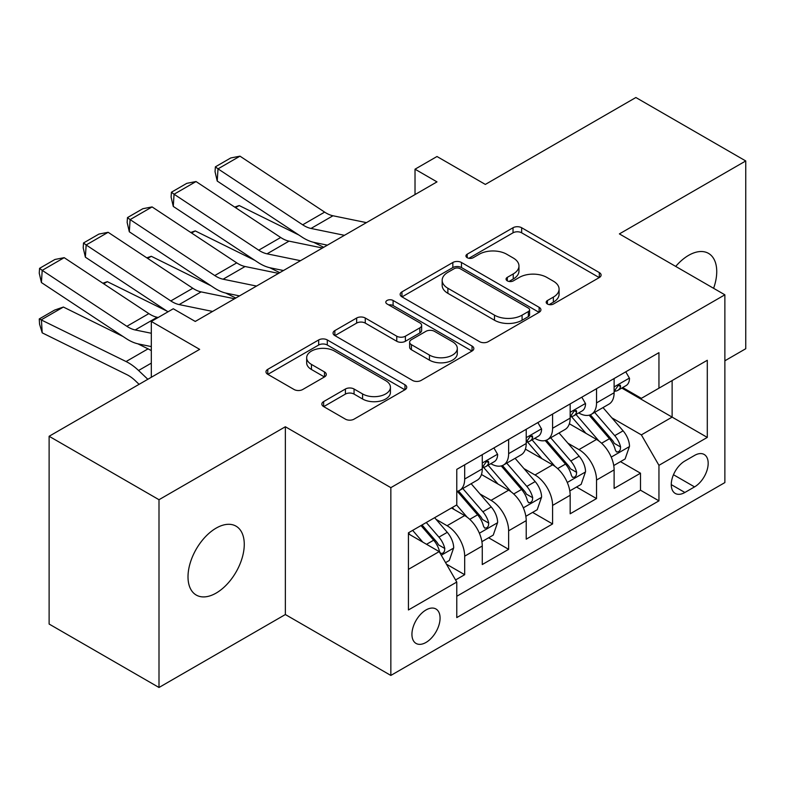 <?xml version="1.0" encoding="UTF-8"?>
<svg xmlns="http://www.w3.org/2000/svg" width="785" height="785" viewBox="0 0 785 785"><rect width="100%" height="100%" fill="white"/><g stroke="black" fill="none" stroke-linecap="round" stroke-linejoin="round"><path stroke-width="1.18" d="M547.43 304.011A4.268 2.463 0 0 0 553.474 304.011L599.308 277.547A6.103 3.523 0 0 0 601.094 275.054A6.103 3.523 0 0 0 599.308 272.572L521.652 227.738A6.103 3.523 0 0 0 513.027 227.738L467.193 254.203A4.268 2.463 0 0 0 465.937 255.939A4.268 2.463 0 0 0 467.193 257.686A4.268 2.463 0 0 0 473.227 257.686L479.164 254.261A19.527 11.275 0 0 1 506.776 254.261L513.243 258A19.527 11.275 0 0 1 518.963 265.968A19.527 11.275 0 0 1 513.243 273.936L507.316 277.36A4.268 2.463 0 0 0 506.06 279.107A4.268 2.463 0 0 0 507.316 280.853A4.268 2.463 0 0 0 513.351 280.853L519.287 277.429A19.527 11.275 0 0 1 546.89 277.429L553.366 281.158A19.527 11.275 0 0 1 559.087 289.135A19.527 11.275 0 0 1 553.366 297.103L547.43 300.527A4.268 2.463 0 0 0 546.183 302.274A4.268 2.463 0 0 0 547.43 304.011L547.43 300.527M216.14 593.087A39.78 22.971 120 0 0 242.123 558.037A39.78 22.971 120 0 0 236.03 526.156A39.78 22.971 120 0 0 216.14 528.128A39.78 22.971 120 0 0 190.147 563.188A39.78 22.971 120 0 0 196.25 595.059A39.78 22.971 120 0 0 216.14 593.087M713.604 288.301A39.78 22.971 120 0 0 708.502 253.378A39.78 22.971 120 0 0 688.612 255.351A39.78 22.971 120 0 0 675.708 266.419M426 642.444A19.89 11.481 120 0 0 439.001 624.919A19.89 11.481 120 0 0 435.95 608.983A19.89 11.481 120 0 0 426 609.965A19.89 11.481 120 0 0 413.008 627.49A19.89 11.481 120 0 0 416.06 643.435A19.89 11.481 120 0 0 426 642.444M323.636 401.586A6.103 3.523 0 0 0 321.85 404.079A6.103 3.523 0 0 0 323.636 406.571L345.42 419.151A6.103 3.523 0 0 0 354.055 419.151L404.962 389.752A6.103 3.523 0 0 0 406.748 387.27A6.103 3.523 0 0 0 404.962 384.778L327.306 339.944A6.103 3.523 0 0 0 318.681 339.944L267.773 369.333A6.103 3.523 0 0 0 265.987 371.825A6.103 3.523 0 0 0 267.773 374.317L294.09 389.507A6.103 3.523 0 0 0 302.716 389.507L324.499 376.928A6.103 3.523 0 0 0 326.285 374.435A6.103 3.523 0 0 0 324.499 371.953L311.449 364.417A16.318 9.42 0 0 1 306.67 357.754A16.318 9.42 0 0 1 316.748 349.05A16.318 9.42 0 0 1 334.528 351.091L385.651 380.607A16.318 9.42 0 0 1 390.43 387.27A16.318 9.42 0 0 1 380.362 395.974A16.318 9.42 0 0 1 362.572 393.933L354.055 389.007A6.103 3.523 0 0 0 345.42 389.007L323.636 401.586L323.636 406.571M724.869 360.786L745.75 348.726L745.75 160.954L635.87 97.517L485.336 184.426L436.99 156.509L415.02 169.197L436.99 181.885L195.259 321.448L173.279 308.76L151.309 321.448L151.309 377.271M159.002 499.711L159.002 687.483L285.357 614.537L285.357 426.755L159.002 499.711L49.121 436.274L199.655 349.364L151.309 321.448M285.357 426.755L390.842 487.652L724.869 294.807L724.869 482.579L390.842 675.434L390.842 487.652M745.75 160.954L619.394 233.901L724.869 294.807M479.596 341.681A6.103 3.523 0 0 0 488.221 341.681L539.128 312.293A6.103 3.523 0 0 0 540.914 309.8A6.103 3.523 0 0 0 539.128 307.318L461.472 262.484A6.103 3.523 0 0 0 452.847 262.484L401.94 291.873A6.103 3.523 0 0 0 400.154 294.365A6.103 3.523 0 0 0 401.94 296.848L479.596 341.681M388.761 304.933A4.268 2.463 0 0 1 393.099 305.542L393.099 300.469L472.04 346.048A6.103 3.523 0 0 1 473.836 348.54A6.103 3.523 0 0 1 472.04 351.023L421.133 380.421A6.103 3.523 0 0 1 412.508 380.421L334.852 335.587L334.852 330.603A6.103 3.523 0 0 0 333.066 333.095A6.103 3.523 0 0 0 334.852 335.587M334.852 330.603L356.645 318.023A6.103 3.523 0 0 1 365.27 318.023L396.759 336.206A6.103 3.523 0 0 0 405.394 336.206L419.847 327.865A6.103 3.523 0 0 0 421.633 325.373A6.103 3.523 0 0 0 419.847 322.88L387.054 303.952A4.268 2.463 0 0 1 385.808 302.205A4.268 2.463 0 0 1 388.438 299.929A4.268 2.463 0 0 1 393.099 300.469M159.002 687.483L49.121 624.046L49.121 436.274M455.565 579.958L464.681 574.698L446.439 564.16M436.067 519.346L447.097 525.724A24.865 14.356 60 0 1 464.681 556.172L482.265 546.017L482.265 564.543L508.631 549.323L488.633 537.774M480.018 493.971L491.057 500.349A24.865 14.356 60 0 1 508.631 530.797L526.215 520.641L526.215 539.167L552.581 523.948L532.583 512.399M523.968 468.596L535.007 474.974A24.865 14.356 60 0 1 552.581 505.422L570.165 495.266L570.165 513.792L596.531 498.573L596.531 480.047A24.865 14.356 -120 0 0 578.957 449.599L567.918 443.221M576.533 487.024L596.531 498.573M482.265 546.017A24.865 14.356 -120 0 0 464.681 515.568L451.493 507.954M526.215 520.641A24.865 14.356 -120 0 0 508.631 490.193L481.45 474.503M570.165 495.266A24.865 14.356 -120 0 0 552.581 464.818L525.401 449.128M694.548 455.428L684.873 461.011A19.272 11.127 120 0 0 672.294 477.996A19.272 11.127 120 0 0 675.247 493.431A19.272 11.127 120 0 0 684.873 492.48L694.548 486.896A19.272 11.127 120 0 0 707.138 469.921A19.272 11.127 120 0 0 704.184 454.476A19.272 11.127 120 0 0 694.548 455.428M408.426 569.361L439.188 551.6L456.772 582.048L456.772 617.579L658.949 500.85L658.949 465.328L641.365 434.88L611.868 417.846M456.772 582.048L408.426 609.965L408.426 532.819L456.772 504.912L456.772 469.381L658.949 352.661L658.949 388.183L707.295 360.276L707.295 437.412L658.949 465.328M490.821 463.67L491.057 463.807A24.865 14.356 60 0 0 503.479 465.034L521.063 454.888A24.865 14.356 -120 0 0 526.215 443.505L526.215 429.297M534.771 438.295L535.007 438.432A24.865 14.356 60 0 0 547.439 439.659L565.014 429.513A24.865 14.356 -120 0 0 570.165 418.13L570.165 403.922M456.772 596.266L640.491 490.193L640.491 473.198L614.115 488.417L614.115 469.891A24.865 14.356 -120 0 0 596.531 439.443L569.351 423.753M578.722 412.92L578.957 413.057A24.865 14.356 -120 0 0 591.39 414.284A24.865 14.356 -120 0 0 596.531 402.901L596.531 388.693M591.39 414.284L608.964 404.138A24.865 14.356 -120 0 0 614.115 392.755L614.115 378.547M464.681 464.818L464.681 479.027A24.865 14.356 60 0 1 459.529 490.409A24.865 14.356 60 0 1 456.772 491.42M459.529 490.409L477.113 480.263A24.865 14.356 -120 0 0 482.265 468.88L482.265 454.672M508.631 439.443L508.631 453.651A24.865 14.356 60 0 1 503.479 465.034M552.581 414.068L552.581 428.276A24.865 14.356 60 0 1 547.439 439.659M552.581 505.422L552.581 523.948M508.631 530.797L508.631 549.323M464.681 556.172L464.681 574.698M439.188 551.6L408.426 533.839M641.365 434.88L672.127 417.11L672.127 380.578L707.295 360.276M621.798 388.055L707.295 437.412M622.672 387.545L641.365 398.338L658.949 388.183M285.357 614.537L390.842 675.434M415.02 169.197L415.02 194.572M620.484 461.649L640.491 473.198M640.491 490.193L658.949 500.85M549.137 304.619L553.366 302.176A19.527 11.275 0 0 0 559.087 294.208L559.087 289.135M518.963 265.968L518.963 271.041A19.527 11.275 0 0 1 513.243 279.009L509.023 281.452M599.23 277.596L521.652 232.811A6.103 3.523 0 0 0 513.027 232.811L468.9 258.285M539.05 312.342L461.472 267.557A6.103 3.523 0 0 0 452.847 267.557L402.018 296.897M528.344 311.547A4.268 2.463 0 0 0 529.59 309.8A4.268 2.463 0 0 0 528.344 308.063L460.177 268.705A4.268 2.463 0 0 0 454.142 268.705L447.882 272.316A19.527 11.275 0 0 0 442.171 280.284A19.527 11.275 0 0 0 447.882 288.262L494.481 315.158A19.527 11.275 0 0 0 522.084 315.158L528.344 311.547L528.344 316.62A4.268 2.463 0 0 0 529.59 314.883L529.59 309.8M442.171 280.284L442.171 285.367A19.527 11.275 0 0 0 447.882 293.335L447.882 288.262M528.344 316.62L522.084 320.231A19.527 11.275 0 0 1 494.481 320.231L447.882 293.335M334.94 335.627L356.645 323.096L356.645 318.023M421.633 325.373L421.633 330.446A6.103 3.523 0 0 1 419.847 332.938L405.394 341.279A6.103 3.523 0 0 1 396.759 341.279L365.27 323.096A6.103 3.523 0 0 0 356.645 323.096M393.099 305.542L471.962 351.072M429.444 355.075A16.318 9.42 0 0 0 447.224 357.116A16.318 9.42 0 0 0 457.302 348.412A16.318 9.42 0 0 0 452.523 341.75L434.507 331.349A6.103 3.523 0 0 0 425.882 331.349L411.428 339.689A6.103 3.523 0 0 0 409.642 342.182A6.103 3.523 0 0 0 411.428 344.674L429.444 355.075L429.444 360.148A16.318 9.42 0 0 0 447.224 362.189A16.318 9.42 0 0 0 457.302 353.486L457.302 348.412M409.642 342.182L409.642 347.255A6.103 3.523 0 0 0 411.428 349.747L411.428 344.674M429.444 360.148L411.428 349.747M390.43 387.27L390.43 392.343A16.318 9.42 0 0 1 380.362 401.047A16.318 9.42 0 0 1 362.572 399.006L354.055 394.08A6.103 3.523 0 0 0 345.42 394.08L323.724 406.62M306.67 357.754L306.67 362.827A16.318 9.42 0 0 0 311.449 369.49L311.449 364.417M324.421 376.977L311.449 369.49M404.874 389.802L327.306 345.017A6.103 3.523 0 0 0 318.681 345.017L267.852 374.357M613.742 465.544L625.105 458.98L629.501 446.292A16.475 9.508 -120 0 0 623.084 430.828L602.998 407.582M234.695 207.093L239.199 205.542L298.869 235.009M313.686 242.329L323.724 247.285M598.975 441.052L576.023 414.48M585.914 433.31L572.599 417.895A39.466 22.785 -120 0 0 571.372 416.521M589.142 415.177L609.454 438.697A16.475 9.508 60 0 1 615.332 450.04L616.529 451.993L618.757 451.679L620.248 449.874L620.601 446.999A16.475 9.508 -120 0 0 614.733 435.646L594.647 412.4M590.34 414.794L612.163 440.061A8.39 4.847 60 0 1 614.282 443.348L620.601 446.999M239.199 205.542L235.539 207.652M344.448 235.314L310.997 228.455A31.076 17.947 60 0 1 302.676 224.804L218.014 168.853L217.219 181.05L301.882 237.001A46.619 26.916 -120 0 0 314.373 242.477L327.414 245.155M625.763 371.815L629.501 378.291A16.475 9.508 60 0 1 626.087 385.572L617.736 390.4A16.475 9.508 -120 0 0 620.601 386.603L620.258 385.141L618.197 385.553L615.332 389.645A16.475 9.508 60 0 1 614.115 391.99M366.428 222.626L332.977 215.767A31.076 17.947 60 0 1 324.647 212.117L239.984 156.166L218.014 168.853L215.375 166.842L230.751 157.962L239.984 156.166M614.665 391.165L614.733 391.165A16.475 9.508 -120 0 0 617.736 390.4M217.219 181.05L215.051 171.729L215.375 166.842M569.792 490.919L581.155 484.355L585.541 471.667A16.475 9.508 -120 0 0 579.134 456.203L559.048 432.957M190.745 232.468L195.249 230.918L254.919 260.385M269.726 267.705L279.764 272.66M555.024 466.427L532.073 439.855M541.964 458.685L528.648 443.27A39.466 22.785 -120 0 0 527.422 441.896M545.192 440.552L565.504 464.072A16.475 9.508 60 0 1 571.382 475.416L572.579 477.368L574.806 477.054L576.288 475.249L576.651 472.374A16.475 9.508 -120 0 0 570.783 461.021L550.697 437.775M546.389 440.169L568.212 465.436A8.39 4.847 60 0 1 570.332 468.724L576.651 472.374M195.249 230.918L191.589 233.027M525.842 516.294L537.205 509.73L541.591 497.042A16.475 9.508 -120 0 0 535.184 481.578L515.097 458.332M146.795 257.843L151.289 256.293L210.959 285.76M225.776 293.08L235.814 298.035M511.074 491.802L488.123 465.23M498.014 484.06L484.698 468.645A39.466 22.785 -120 0 0 483.472 467.271M501.242 465.927L521.554 489.447A16.475 9.508 60 0 1 527.432 500.791L528.629 502.743L530.856 502.429L532.338 500.624L532.701 497.749A16.475 9.508 -120 0 0 526.833 486.396L506.747 463.15M502.439 465.544L524.262 490.811A8.39 4.847 60 0 1 526.382 494.099L532.701 497.749M151.289 256.293L147.639 258.402M481.892 541.67L493.245 535.105L497.641 522.417A16.475 9.508 -120 0 0 491.233 506.953L471.147 483.707M102.845 283.218L107.339 281.668L167.009 311.135M467.124 517.178L456.605 505M454.064 509.436L452.356 507.463M457.292 491.302L477.604 514.823A16.475 9.508 60 0 1 483.472 526.166L484.679 528.119L486.896 527.805L488.388 525.999L488.751 523.124A16.475 9.508 -120 0 0 482.873 511.771L462.797 488.525M458.489 490.919L480.312 516.187A8.39 4.847 60 0 1 482.422 519.474L488.751 523.124M107.339 281.668L103.689 283.777M445.566 562.639L449.295 560.48L453.691 547.793A16.475 9.508 -120 0 0 447.273 532.328L434.635 517.688M63.389 307.043L41.419 319.73L42.204 332.84L39.564 324.195L39.25 318.945L54.636 310.065L63.389 307.043L123.059 336.51M137.875 343.83L148.051 348.854A46.619 26.916 60 0 1 151.309 350.65M422.83 542.16L412.655 530.375M39.25 318.945L126.071 361.542A46.619 26.916 60 0 1 138.562 370.491L147.825 379.283M139.102 384.326L135.197 380.617A31.076 17.947 -120 0 0 126.866 374.651L42.204 332.84M410.113 534.811L408.426 532.858M421.005 525.558L433.654 540.198A16.475 9.508 60 0 1 439.522 551.541L440.719 553.494L442.946 553.18L444.438 551.374L444.801 548.499A16.475 9.508 -120 0 0 438.923 537.146L426.284 522.516M422.026 524.969L436.362 541.562A8.39 4.847 60 0 1 438.472 544.849L444.801 548.499M300.498 260.689L267.047 253.83A31.076 17.947 60 0 1 258.726 250.179L174.064 194.229L173.269 206.426L257.931 262.376A46.619 26.916 -120 0 0 270.423 267.852L283.464 270.531M581.813 397.19L585.541 403.667A16.475 9.508 60 0 1 582.136 410.947L573.786 415.775A16.475 9.508 -120 0 0 576.651 411.978L576.308 410.516L574.247 410.928L571.382 415.02A16.475 9.508 60 0 1 570.165 417.365M322.468 248.001L289.027 241.142A31.076 17.947 60 0 1 280.696 237.492L196.034 181.541L174.064 194.229L171.424 192.217L186.801 183.337L196.034 181.541M570.715 416.541L570.783 416.541A16.475 9.508 -120 0 0 573.786 415.775M173.269 206.426L171.101 197.104L171.424 192.217M256.548 286.064L223.097 279.205A31.076 17.947 60 0 1 214.766 275.555L130.114 219.604L129.319 231.801L213.981 287.752A46.619 26.916 -120 0 0 226.472 293.227L239.513 295.906M537.862 422.565L541.591 429.042A16.475 9.508 60 0 1 538.186 436.323L529.836 441.15A16.475 9.508 -120 0 0 532.701 437.353L532.358 435.891L530.297 436.303L527.432 440.395A16.475 9.508 60 0 1 526.215 442.74M278.518 273.376L245.077 266.517A31.076 17.947 60 0 1 236.746 262.867L152.084 206.916L130.114 219.604L127.474 217.592L142.85 208.712L152.084 206.916M526.764 441.916L526.833 441.916A16.475 9.508 -120 0 0 529.836 441.15M129.319 231.801L127.15 222.469L127.474 217.592M212.598 311.439L179.147 304.58A31.076 17.947 60 0 1 170.816 300.93L86.154 244.979L85.369 257.176L168.019 311.802M194.631 321.085L195.553 321.281M493.912 447.941L497.641 454.417A16.475 9.508 60 0 1 494.236 461.698L485.886 466.525A16.475 9.508 -120 0 0 488.751 462.728L488.407 461.266L486.347 461.678L483.472 465.77A16.475 9.508 60 0 1 482.265 468.115M234.568 298.751L201.127 291.892A31.076 17.947 60 0 1 192.796 288.242L108.134 232.291L86.154 244.979L83.514 242.967L98.9 234.087L108.134 232.291M482.814 467.291L482.873 467.291A16.475 9.508 -120 0 0 485.886 466.525M85.369 257.176L83.2 247.844L83.514 242.967M151.309 333.262L135.197 329.955A31.076 17.947 60 0 1 126.866 326.305L42.204 270.354L41.419 282.551L126.071 338.502A46.619 26.916 -120 0 0 138.562 343.977L151.309 346.587M158.187 317.474L157.167 317.268A31.076 17.947 60 0 1 148.846 313.617L64.184 257.666L42.204 270.354L39.564 268.342L54.95 259.462L64.184 257.666M41.419 282.551L39.25 273.219L39.564 268.342M447.097 525.724L464.681 515.568M491.057 500.349L508.631 490.193M535.007 474.974L552.581 464.818M578.957 449.599L596.531 439.443M596.531 402.901L614.115 392.755M464.681 479.027L482.265 468.88M508.631 453.651L526.215 443.505M552.581 428.276L570.165 418.13M596.531 480.047L614.115 469.891M673.471 474.729L694.548 486.896M671.254 484.61L684.873 492.48M553.366 302.176L553.366 297.103M507.316 280.853L507.316 277.36M513.243 279.009L513.243 273.936M467.193 257.686L467.193 254.203M513.027 232.811L513.027 227.738M521.652 232.811L521.652 227.738M599.308 277.547L599.308 272.572M401.94 296.848L401.94 291.873M452.847 267.557L452.847 262.484M461.472 267.557L461.472 262.484M539.128 312.293L539.128 307.318M494.481 320.231L494.481 315.158M522.084 320.231L522.084 315.158M365.27 323.096L365.27 318.023M396.759 341.279L396.759 336.206M405.394 341.279L405.394 336.206M419.847 332.938L419.847 327.865M472.04 351.023L472.04 346.048M345.42 394.08L345.42 389.007M354.055 394.08L354.055 389.007M362.572 399.006L362.572 393.933M324.499 376.928L324.499 371.953M267.773 374.317L267.773 369.333M318.681 345.017L318.681 339.944M327.306 345.017L327.306 339.944M404.962 389.752L404.962 384.778M611.23 457.096L629.393 446.616M614.733 435.646L623.084 430.828M601.604 443.231L609.454 438.697M629.393 378.095L614.115 386.917M310.997 228.455L332.977 215.767M302.676 224.804L324.647 212.117M618.482 385.376L620.601 386.603M567.28 482.471L585.433 471.991M570.783 461.021L579.134 456.203M557.654 468.606L565.504 464.072M523.33 507.846L541.483 497.366M526.833 486.396L535.184 481.578M513.704 493.981L521.554 489.447M479.38 533.221L497.533 522.741M482.873 511.771L491.233 506.953M469.744 519.356L477.604 514.823M441.278 555.221L453.583 548.116M438.923 537.146L447.273 532.328M426.54 544.299L433.654 540.198M148.051 348.854L126.071 361.542M151.309 363.131L138.562 370.491M585.433 403.47L570.165 412.292M267.047 253.83L289.027 241.142M258.726 250.179L280.696 237.492M574.522 410.751L576.651 411.978M541.483 428.846L526.215 437.667M223.097 279.205L245.077 266.517M214.766 275.555L236.746 262.867M530.572 436.126L532.701 437.353M497.533 454.221L482.265 463.042M179.147 304.58L201.127 291.892M170.816 300.93L192.796 288.242M486.621 461.501L488.751 462.728M135.197 329.955L157.167 317.268M126.866 326.305L148.846 313.617"/></g></svg>
